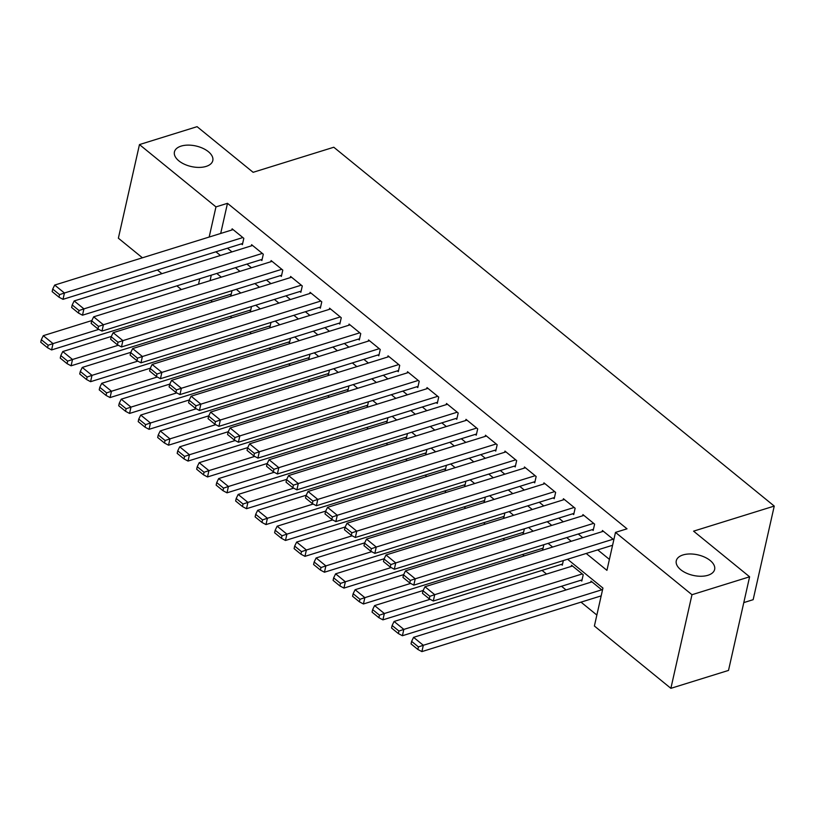 <?xml version="1.0" encoding="UTF-8"?>
<svg xmlns="http://www.w3.org/2000/svg" width="815" height="815" viewBox="0 0 815 815"><rect width="100%" height="100%" fill="white"/><g stroke="black" fill="none" stroke-linecap="round" stroke-linejoin="round"><path stroke-width="1.22" d="M206.083 166.423A19.662 10.534 -167.3 0 1 184.445 164.253A19.662 10.534 -167.3 0 1 174.43 151.947A19.662 10.534 -167.3 0 1 181.144 146.099A19.662 10.534 -167.3 0 1 202.782 148.279A19.662 10.534 -167.3 0 1 212.797 160.586A19.662 10.534 -167.3 0 1 206.083 166.423M707.929 575.278A19.662 10.534 -167.3 0 1 686.291 573.098A19.662 10.534 -167.3 0 1 676.277 560.791A19.662 10.534 -167.3 0 1 682.98 554.954A19.662 10.534 -167.3 0 1 704.629 557.134A19.662 10.534 -167.3 0 1 714.633 569.441A19.662 10.534 -167.3 0 1 707.929 575.278M743.789 602.601L753.152 599.687L774.25 506.074L333.793 147.24L253.119 172.311L197.087 126.671L139.467 144.581L215.965 206.898L209.17 237.043M774.25 506.074L693.575 531.156L749.606 576.796L728.508 670.419L670.877 688.329L594.39 626.012L602.937 588.063L567.586 559.253M210.718 300.47L212.409 301.845M230.207 316.342L231.898 317.718M249.696 332.225L251.387 333.6M269.184 348.097L270.875 349.472M288.673 363.979L290.364 365.354M308.162 379.851L309.853 381.226M327.65 395.733L329.341 397.109M347.139 411.616L348.83 412.981M366.628 427.488L368.319 428.863M386.127 443.37L387.808 444.746M405.615 459.242L407.296 460.618M425.104 475.125L426.785 476.5M444.593 490.997L446.274 492.372M464.081 506.879L465.762 508.254M483.57 522.751L485.251 524.127M503.059 538.634L504.74 540.009M522.547 554.506L524.228 555.881M542.036 570.388L546.549 574.066M561.525 586.27L566.038 589.948M581.014 602.142L596.855 615.05M181.388 289.549L176.875 285.861M161.9 273.667L157.387 269.989M142.411 257.795L118.369 238.204L139.467 144.581M241.413 243.868L242.391 244.663L243.817 238.337L232.122 228.811L231.857 229.983M260.902 259.74L261.88 260.535L263.306 254.209L251.611 244.683L251.346 245.865M280.391 275.623L281.369 276.417L282.795 270.091L271.1 260.566L270.835 261.747M299.879 291.495L300.857 292.29L302.284 285.963L290.588 276.438L290.323 277.62M319.368 307.377L320.346 308.172L321.772 301.845L310.077 292.32L309.812 293.502M338.857 323.249L339.835 324.044L341.261 317.728L329.566 308.192L329.301 309.374M358.345 339.132L359.323 339.926L360.75 333.6L349.054 324.075L348.789 325.256M377.834 355.014L378.812 355.809L380.238 349.482L368.543 339.947L368.278 341.128M397.323 370.886L398.301 371.681L399.727 365.354L388.032 355.829L387.767 357.011M416.811 386.768L417.789 387.563L419.216 381.237L407.52 371.711L407.255 372.883M436.3 402.641L437.278 403.435L438.704 397.109L427.009 387.583L426.744 388.765M455.799 418.523L456.767 419.318L458.193 412.991L446.498 403.466L446.233 404.637M475.288 434.395L476.255 435.19L477.682 428.863L465.986 419.338L465.722 420.52M494.776 450.277L495.744 451.072L497.17 444.746L485.475 435.22L485.21 436.402M514.265 466.149L515.233 466.944L516.659 460.618L504.964 451.092L504.699 452.274M533.754 482.032L534.721 482.826L536.148 476.5L524.452 466.975L524.188 468.156M553.242 497.914L554.21 498.699L555.636 492.382L543.941 482.847L543.676 484.029M572.731 513.786L573.699 514.581L575.125 508.254L563.43 498.729L563.165 499.911M592.22 529.668L593.188 530.463L594.614 524.137L582.929 514.601L582.654 515.783M600.298 596.142L600.991 596.712M580.81 580.27L581.788 581.064L583.214 574.738L571.519 565.213L571.254 566.394M561.321 564.388L562.299 565.182L563.338 560.577M541.832 548.515L542.81 549.31L543.85 544.705M522.344 532.633L523.322 533.428L524.361 528.823M502.855 516.761L503.833 517.556L504.872 512.941M483.366 500.879L484.344 501.673L485.383 497.069M463.878 485.007L464.856 485.801L465.895 481.186M444.389 469.124L445.367 469.919L446.406 465.314M424.9 453.252L425.878 454.037L426.917 449.432M405.412 437.37L406.39 438.164L407.429 433.56M385.923 421.487L386.901 422.282L387.94 417.677M366.434 405.615L367.412 406.41L368.441 401.805M346.946 389.733L347.923 390.528L348.952 385.923M327.457 373.861L328.435 374.656L329.464 370.051M307.968 357.979L308.936 358.773L309.975 354.168M288.479 342.106L289.447 342.901L290.486 338.286M268.991 326.224L269.959 327.019L270.998 322.414M249.502 310.352L250.47 311.147L251.509 306.532M211.289 275.164L210.066 280.635M602.417 590.386L591.007 581.085L590.743 582.267M232.02 290.66L230.981 295.264L230.013 294.47M586.209 553.466L606.931 570.347L615.488 532.399L627.01 528.813L227.487 203.322L220.692 233.457M227.446 248.208L231.959 251.886M246.935 264.091L251.458 267.768M266.423 279.963L270.947 283.64M285.912 295.845L290.435 299.523M305.401 311.717L309.924 315.405M324.89 327.599L329.413 331.277M344.378 343.472L348.902 347.159M363.867 359.354L368.39 363.032M383.356 375.226L387.879 378.914M402.844 391.108L407.368 394.786M422.333 406.98L426.856 410.668M441.822 422.863L446.345 426.54M461.31 438.745L465.834 442.423M480.799 454.617L485.322 458.295M500.288 470.5L504.811 474.177M519.776 486.372L524.3 490.06M539.275 502.254L543.788 505.932M558.764 518.126L563.277 521.814M578.253 534.008L582.766 537.686M597.741 549.88L609.406 559.385M613.817 539.775L602.417 530.484L602.142 531.665M611.708 545.541L612.391 546.101M749.606 576.796L691.976 594.716L670.877 688.329M227.487 203.322L215.965 206.898M615.488 532.399L691.976 594.716M215.924 251.794L220.437 255.472M235.413 267.666L239.926 271.354M254.901 283.549L259.414 287.226M274.39 299.421L278.903 303.109M293.879 315.303L298.392 318.981M313.368 331.175L317.881 334.863M332.856 347.058L337.369 350.735M352.345 362.94L356.858 366.618M371.834 378.812L376.347 382.49M391.322 394.694L395.846 398.372M410.811 410.566L415.334 414.244M430.3 426.449L434.823 430.126M449.788 442.321L454.312 446.009M469.277 458.203L473.8 461.881M488.766 474.075L493.289 477.763M508.254 489.958L512.778 493.635M527.743 505.83L532.266 509.518M547.232 521.712L551.755 525.39M566.72 537.594L571.244 541.272M199.767 278.75L198.534 284.221M552.621 547.059L548.098 543.381M533.132 531.186L528.609 527.499M513.644 515.304L509.12 511.626M494.155 499.432L489.632 495.744M474.656 483.55L470.143 479.872M455.167 467.667L450.654 463.99M435.679 451.795L431.166 448.118M416.19 435.913L411.677 432.235M396.701 420.041L392.188 416.353M377.213 404.159L372.7 400.481M357.724 388.286L353.211 384.599M338.235 372.404L333.722 368.726M318.747 356.532L314.233 352.844M299.258 340.65L294.745 336.972M279.769 324.778L275.256 321.09M260.28 308.895L255.767 305.218M240.792 293.013L236.279 289.335M221.303 277.141L216.79 273.463M613.135 539.214L434.721 594.675L433.295 601.001L612.585 545.266M603.385 531.278L424.982 586.739L434.721 594.675L429.841 596.315L423.016 590.763L422.445 593.289L429.271 598.842L429.841 596.315M433.295 601.001L429.271 598.842M423.016 590.763L424.982 586.739M601.725 589.826L423.321 645.286L413.572 637.34L591.985 581.879M418.431 646.916L411.616 641.364L411.045 643.891L417.861 649.453L418.431 646.916L423.321 645.286L421.895 651.603L601.175 595.877M413.572 637.34L411.616 641.364M417.861 649.453L421.895 651.603M593.646 523.342L415.232 578.803L413.806 585.129L593.452 529.281M583.897 515.396L405.493 570.857L415.232 578.803L410.353 580.443L403.527 574.881L402.956 577.407L409.782 582.97L410.353 580.443M413.806 585.129L409.782 582.97M403.527 574.881L405.493 570.857M574.157 507.46L395.744 562.92L394.317 569.247L573.964 513.399M564.408 499.524L386.004 554.984L395.744 562.92L390.864 564.561L384.038 558.998L383.468 561.535L390.293 567.087L390.864 564.561M394.317 569.247L390.293 567.087M384.038 558.998L386.004 554.984M554.669 491.588L376.255 547.048L374.829 553.375L554.475 497.527M544.919 483.641L366.516 539.102L376.255 547.048L371.375 548.678L364.549 543.126L363.979 545.653L370.805 551.215L371.375 548.678M374.829 553.375L370.805 551.215M364.549 543.126L366.516 539.102M535.18 475.705L356.766 531.166L355.34 537.493L534.986 481.645M525.431 467.769L347.027 523.23L356.766 531.166L351.876 532.806L345.061 527.244L344.49 529.781L351.316 535.333L351.876 532.806M355.34 537.493L351.316 535.333M345.061 527.244L347.027 523.23M582.236 573.943L403.832 629.404L394.083 621.468L572.497 566.007M398.943 631.044L392.127 625.482L391.557 628.019L398.372 633.571L398.943 631.044L403.832 629.404L402.406 635.731L582.053 579.883M394.083 621.468L392.127 625.482M398.372 633.571L402.406 635.731M430.116 599.3L384.344 613.522L374.594 605.586L423.148 590.498M379.454 615.162L372.638 609.61L372.068 612.136L378.883 617.699L379.454 615.162L384.344 613.522L382.918 619.848L562.564 564.011M374.594 605.586L372.638 609.61M378.883 617.699L382.918 619.848M410.628 583.418L364.855 597.65L355.106 589.714L403.659 574.616M359.965 599.29L353.15 593.727L352.579 596.264L359.395 601.816L359.965 599.29L364.855 597.65L363.429 603.976L543.075 548.128M355.106 589.714L353.15 593.727M359.395 601.816L363.429 603.976M391.129 567.546L345.366 581.767L335.617 573.831L384.171 558.744M340.476 583.408L333.651 577.855L333.091 580.382L339.906 585.944L340.476 583.408L345.366 581.767L343.94 588.094L523.587 532.246M335.617 573.831L333.651 577.855M339.906 585.944L343.94 588.094M515.691 459.833L337.278 515.284L335.851 521.61L515.498 465.773M505.942 451.887L327.538 507.348L337.278 515.284L332.388 516.924L325.572 511.372L325.002 513.898L331.817 519.461L332.388 516.924M335.851 521.61L331.817 519.461M325.572 511.372L327.538 507.348M371.64 551.663L325.878 565.895L316.128 557.959L364.682 542.861M320.988 567.535L314.162 561.973L313.592 564.51L320.417 570.062L320.988 567.535L325.878 565.895L324.452 572.222L504.098 516.374M316.128 557.959L314.162 561.973M320.417 570.062L324.452 572.222M496.203 443.951L317.789 499.412L316.363 505.738L496.009 449.89M486.453 436.015L308.039 491.476L317.789 499.412L312.899 501.052L306.083 495.489L305.513 498.026L312.328 503.578L312.899 501.052M316.363 505.738L312.328 503.578M306.083 495.489L308.039 491.476M352.151 535.791L306.389 550.013L296.64 542.077L345.193 526.989M301.499 551.653L294.673 546.101L294.103 548.627L300.929 554.18L301.499 551.653L306.389 550.013L304.963 556.339L484.609 500.491M296.64 542.077L294.673 546.101M300.929 554.18L304.963 556.339M476.704 428.069L298.3 483.529L296.874 489.856L476.52 434.008M466.964 420.132L288.551 475.593L298.3 483.529L293.41 485.17L286.595 479.617L286.024 482.144L292.84 487.706L293.41 485.17M296.874 489.856L292.84 487.706M286.595 479.617L288.551 475.593M332.663 519.909L286.9 534.141L277.151 526.195L325.694 511.107M282.01 535.781L275.185 530.219L274.614 532.745L281.44 538.308L282.01 535.781L286.9 534.141L285.474 540.467L465.121 484.619M277.151 526.195L275.185 530.219M281.44 538.308L285.474 540.467M457.215 412.196L278.812 467.657L277.385 473.984L457.032 418.136M447.476 404.26L269.062 459.721L278.812 467.657L273.921 469.297L267.106 463.735L266.536 466.272L273.351 471.824L273.921 469.297M277.385 473.984L273.351 471.824M267.106 463.735L269.062 459.721M313.174 504.037L267.412 518.259L257.662 510.322L306.206 495.225M262.522 519.899L255.696 514.336L255.126 516.873L261.951 522.425L262.522 519.899L267.412 518.259L265.985 524.585L445.632 468.737M257.662 510.322L255.696 514.336M261.951 522.425L265.985 524.585M437.726 396.314L259.323 451.775L257.897 458.101L437.543 402.253M427.987 388.378L249.573 443.839L259.323 451.775L254.433 453.415L247.617 447.863L247.047 450.389L253.862 455.942L254.433 453.415M257.897 458.101L253.862 455.942M247.617 447.863L249.573 443.839M418.238 380.442L239.834 435.903L238.408 442.229L418.054 386.381M408.498 372.496L230.085 427.957L239.834 435.903L234.944 437.543L228.129 431.981L227.558 434.507L234.374 440.069L234.944 437.543M238.408 442.229L234.374 440.069M228.129 431.981L230.085 427.957M398.749 364.56L220.345 420.02L218.919 426.347L398.566 370.499M389.01 356.624L210.596 412.084L220.345 420.02L215.455 421.661L208.64 416.108L208.07 418.635L214.885 424.187L215.455 421.661M218.919 426.347L214.885 424.187M208.64 416.108L210.596 412.084M379.26 348.688L200.857 404.148L199.43 410.475L379.077 354.627M369.521 340.741L191.107 396.202L200.857 404.148L195.967 405.778L189.151 400.226L188.581 402.753L195.396 408.315L195.967 405.778M199.43 410.475L195.396 408.315M189.151 400.226L191.107 396.202M359.772 332.805L181.368 388.266L179.942 394.592L359.588 338.745M350.032 324.869L171.619 380.33L181.368 388.266L176.478 389.906L169.663 384.344L169.092 386.88L175.908 392.433L176.478 389.906M179.942 394.592L175.908 392.433M169.663 384.344L171.619 380.33M340.283 316.933L161.879 372.394L160.453 378.71L340.099 322.872M330.544 308.987L152.13 364.448L161.879 372.394L156.989 374.024L150.174 368.472L149.603 370.998L156.419 376.561L156.989 374.024M160.453 378.71L156.419 376.561M150.174 368.472L152.13 364.448M320.794 301.051L142.391 356.512L140.964 362.838L320.611 306.99M311.055 293.115L132.641 348.576L142.391 356.512L137.501 358.152L130.685 352.589L130.115 355.126L136.93 360.678L137.501 358.152M140.964 362.838L136.93 360.678M130.685 352.589L132.641 348.576M301.305 285.169L122.902 340.629L121.476 346.956L301.122 291.118M291.566 277.232L113.153 332.693L122.902 340.629L118.012 342.269L111.197 336.717L110.626 339.244L117.442 344.806L118.012 342.269M121.476 346.956L117.442 344.806M111.197 336.717L113.153 332.693M281.817 269.296L103.413 324.757L101.987 331.084L281.633 275.236M272.078 261.36L93.664 316.821L103.413 324.757L98.523 326.397L91.698 320.835L91.137 323.372L97.953 328.924L98.523 326.397M101.987 331.084L97.953 328.924M91.698 320.835L93.664 316.821M262.328 253.414L83.925 308.875L82.498 315.201L262.145 259.353M252.589 245.478L74.175 300.939L83.925 308.875L79.035 310.515L72.209 304.963L71.638 307.489L78.464 313.052L79.035 310.515M82.498 315.201L78.464 313.052M72.209 304.963L74.175 300.939M242.839 237.542L64.436 293.003L63.01 299.329L242.656 243.481M233.1 229.606L54.687 285.067L64.436 293.003L59.546 294.643L52.72 289.081L52.15 291.617L58.975 297.169L59.546 294.643M63.01 299.329L58.975 297.169M52.72 289.081L54.687 285.067M293.685 488.154L247.913 502.386L238.174 494.44L286.717 479.352M243.033 504.016L236.207 498.464L235.637 500.991L242.463 506.553L243.033 504.016L247.913 502.386L246.497 508.713L426.143 452.865M238.174 494.44L236.207 498.464M242.463 506.553L246.497 508.713M274.197 472.272L228.424 486.504L218.685 478.568L267.228 463.47M223.544 488.144L216.719 482.582L216.148 485.119L222.974 490.671L223.544 488.144L228.424 486.504L227.008 492.831L406.654 436.983M218.685 478.568L216.719 482.582M222.974 490.671L227.008 492.831M254.708 456.4L208.935 470.632L199.196 462.686L247.74 447.598M204.056 472.262L197.23 466.71L196.66 469.236L203.485 474.799L204.056 472.262L208.935 470.632L207.509 476.948L387.166 421.111M199.196 462.686L197.23 466.71M203.485 474.799L207.509 476.948M235.219 440.518L189.447 454.75L179.708 446.814L228.251 431.716M184.567 456.39L177.741 450.827L177.171 453.364L183.996 458.916L184.567 456.39L189.447 454.75L188.02 461.076L367.677 405.228M179.708 446.814L177.741 450.827M183.996 458.916L188.02 461.076M215.731 424.646L169.958 438.867L160.219 430.931L208.762 415.844M165.078 440.507L158.253 434.955L157.682 437.482L164.508 443.044L165.078 440.507L169.958 438.867L168.532 445.194L348.188 389.356M160.219 430.931L158.253 434.955M164.508 443.044L168.532 445.194M196.242 408.763L150.469 422.995L140.73 415.059L189.274 399.961M145.59 424.635L138.764 419.073L138.193 421.61L145.019 427.162L145.59 424.635L150.469 422.995L149.043 429.322L328.7 373.474M140.73 415.059L138.764 419.073M145.019 427.162L149.043 429.322M176.753 392.891L130.981 407.113L121.241 399.177L169.785 384.089M126.101 408.753L119.275 403.201L118.705 405.727L125.53 411.29L126.101 408.753L130.981 407.113L129.554 413.439L309.211 357.591M121.241 399.177L119.275 403.201M125.53 411.29L129.554 413.439M157.264 377.009L111.492 391.241L101.753 383.305L150.296 368.207M106.612 392.881L99.787 387.319L99.216 389.845L106.042 395.407L106.612 392.881L111.492 391.241L110.066 397.567L289.722 341.719M101.753 383.305L99.787 387.319M106.042 395.407L110.066 397.567M137.776 361.137L92.003 375.358L82.264 367.422L130.808 352.335M87.123 376.999L80.298 371.446L79.727 373.973L86.553 379.525L87.123 376.999L92.003 375.358L90.577 381.685L270.234 325.837M82.264 367.422L80.298 371.446M86.553 379.525L90.577 381.685M118.287 345.254L72.515 359.486L62.775 351.54L111.319 336.452M67.635 361.127L60.809 355.564L60.239 358.091L67.064 363.653L67.635 361.127L72.515 359.486L71.088 365.813L250.735 309.965M62.775 351.54L60.809 355.564M67.064 363.653L71.088 365.813M98.798 329.372L53.026 343.604L43.287 335.668L91.83 320.57M48.146 345.244L41.321 339.682L40.75 342.219L47.576 347.771L48.146 345.244L53.026 343.604L51.6 349.93L231.246 294.083M43.287 335.668L41.321 339.682M47.576 347.771L51.6 349.93"/></g></svg>
